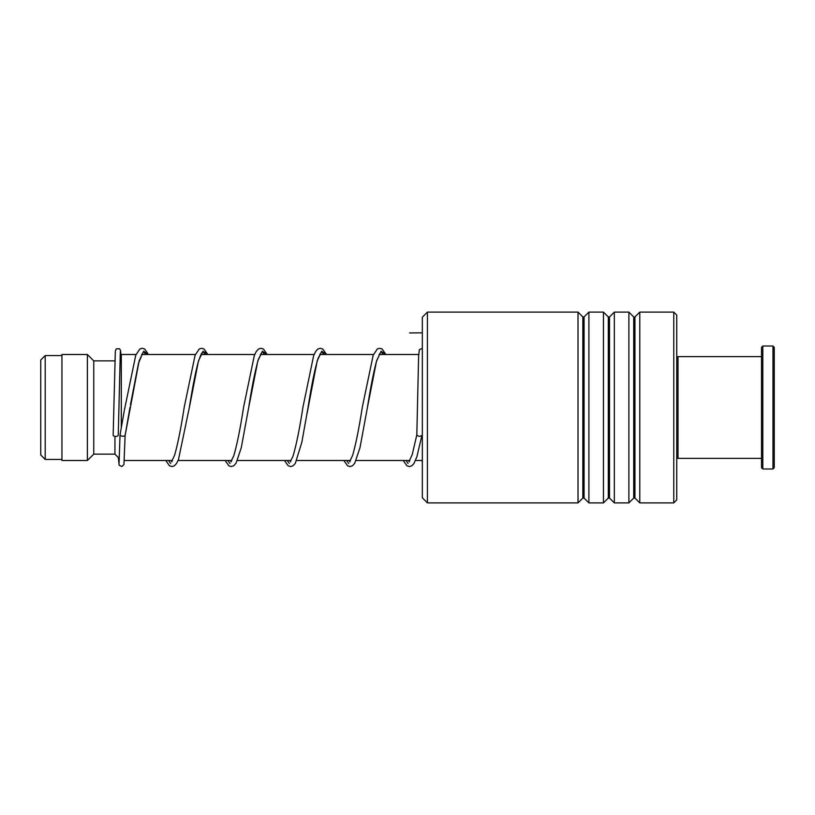 <?xml version="1.0" encoding="UTF-8"?>
<svg xmlns="http://www.w3.org/2000/svg" width="815" height="815" viewBox="0 0 815 815"><rect width="100%" height="100%" fill="white"/><g stroke="black" fill="none" stroke-linecap="round" stroke-linejoin="round"><path stroke-width="1.22" d="M40.75 454.984L40.75 360.016L45.202 355.564L45.202 459.436L40.75 454.984M121.313 427.916L121.313 354.505L120.07 355.737M119.357 458.539L114.946 454.138L114.946 436.371M114.946 454.138L93.745 454.138L93.745 360.862L87.388 354.505L61.95 354.505L61.95 460.495L87.388 460.495L87.388 354.505M422.343 497.812L422.343 317.188L427.427 312.104L427.427 502.896L422.343 497.812M673.761 312.104L676.735 315.069L676.735 499.931L673.761 502.896L673.761 312.104L639.775 312.104L639.775 502.896L634.936 498.057L634.936 316.943L633.734 316.943L628.895 312.104L614.337 312.104L614.337 502.896L609.498 498.057L609.498 316.943L608.296 316.943L603.457 312.104L588.899 312.104L588.899 502.896L584.06 498.057L584.06 316.943L582.857 316.943L578.018 312.104L427.427 312.104M582.857 316.943L582.857 498.057L578.018 502.896L578.018 312.104M608.296 316.943L608.296 498.057L603.457 502.896L603.457 312.104M633.734 316.943L633.734 498.057L628.895 502.896L628.895 312.104M403.231 460.495L406.889 465.773L409.385 466.557L411.789 465.803L413.908 463.582L416.883 456.787L421.915 435.383C420.214 436.728 418.523 436.585 416.822 434.976L418.594 356.664L419.358 349.655L422.343 348.362M120.07 434.762L120.029 434.966C121.73 436.585 123.422 436.728 125.123 435.383L139.141 360.811L143.705 351.224L148.269 354.505M118.246 435.179A2.547 1.243 180 0 1 118.246 435.19A2.547 1.243 180 0 1 115.689 436.422A2.547 1.243 180 0 1 113.163 435.179A2.547 1.243 180 0 1 113.163 435.159L115.333 350.878L116.423 348.8L119.52 348.779L120.579 350.521L120.946 354.861M118.338 457.531L119.133 465.171L121.832 466.526L123.941 464.601L125.123 435.383M676.735 357.897L678.009 356.624L678.009 458.376L761.526 458.376M772.977 346.018L774.25 347.292L774.25 467.708L772.977 468.982L772.977 346.018L762.799 346.018L762.799 468.982L772.977 468.982M762.799 468.982L761.526 467.708L761.526 347.292L762.799 346.018M143.552 351.336L145.691 354.505L143.552 351.336M168.593 460.495L170.651 463.49L168.593 460.495M202.904 351.336L205.044 354.505L202.904 351.336M227.945 460.495L230.003 463.48L227.945 460.495M262.267 351.336L264.406 354.505L262.267 351.336M287.308 460.495L289.366 463.49L287.308 460.495M321.619 351.336L323.759 354.505L321.619 351.336M346.66 460.495L348.718 463.49L346.66 460.495M380.982 351.346L383.121 354.505L380.982 351.346M406.023 460.495L408.081 463.49L406.023 460.495M422.343 332.836L409.619 332.938M171.17 460.495L171.934 461.911M201.977 353.282C201.896 352.121 200.612 355.167 198.106 362.42C195.192 373.759 192.269 388.816 189.325 407.602L198.483 360.882L203.057 351.234L207.631 354.505M230.533 460.495L231.297 461.911M261.34 353.282L258.345 359.517C255.156 370.591 251.947 386.595 248.697 407.551L257.846 360.862L262.41 351.224L266.984 354.505M289.885 460.495L290.649 461.911M307.112 413.164L317.198 360.872L321.772 351.224L326.346 354.505M349.248 460.495L350.012 461.911M380.055 353.282L376.418 361.575C373.433 372.883 370.428 388.225 367.402 407.602L376.55 360.882L381.125 351.234L385.709 354.505M408.61 460.495L409.375 461.911M61.95 459.436L45.202 459.436M422.343 460.495L415.507 460.495M409.833 460.495L356.155 460.495M350.47 460.495L296.792 460.495M291.118 460.495L237.44 460.495M231.755 460.495L178.078 460.495M172.403 460.495L124.359 460.495M93.745 454.138L87.388 460.495M114.772 360.862L93.745 360.862M418.696 354.505L379.128 354.505M373.474 354.505L319.765 354.505M314.121 354.505L260.413 354.505M254.759 354.505L201.05 354.505M195.396 354.505L141.698 354.505M136.044 354.505L121.313 354.505M61.95 355.564L45.202 355.564M582.857 498.057L584.06 498.057M608.296 498.057L609.498 498.057M633.734 498.057L634.936 498.057M673.761 502.896L639.775 502.896M628.895 502.896L614.337 502.896M578.018 502.896L427.427 502.896M603.457 502.896L588.899 502.896M634.936 316.943L639.775 312.104M609.498 316.943L614.337 312.104M584.06 316.943L588.899 312.104M120.039 434.864L124.237 410.984M124.379 410.139L135.748 355.238L139.783 349.054L142.268 348.27L144.673 349.014L148.473 354.505M142.819 354.505L142.258 353.649M142.625 353.272L138.489 363.358L130.482 404.556M207.835 354.505L204.035 349.014L201.631 348.27L199.217 349.003L195.101 355.238L184.241 407.133C180.971 428.221 177.741 444.307 174.542 455.402L171.578 461.545M171.934 461.178L171.476 460.495M202.181 354.505L201.621 353.649M267.188 354.505L263.469 349.065L260.983 348.27L258.508 349.054L256.267 351.51L254.29 355.686L243.604 407.082C240.272 428.68 236.971 444.98 233.711 455.972L230.93 461.545M231.297 461.178L230.839 460.495M261.534 354.505L260.973 353.649M326.55 354.505L322.75 349.014L320.336 348.27L317.86 349.054L315.721 351.357L313.653 355.676L302.966 407.093C299.563 429.159 296.202 445.622 292.891 456.481L290.293 461.545M290.66 461.178L290.191 460.495M320.896 354.505L320.336 353.649M320.703 353.282L318.074 358.427C314.773 369.266 311.432 385.648 308.05 407.561L301.805 442.402L295.285 463.44L293.156 465.762L290.67 466.557L288.184 465.773L284.506 460.495M385.903 354.505L382.103 349.014L379.709 348.27L377.294 349.003L373.178 355.238L362.318 407.133C359.048 428.221 355.819 444.318 352.62 455.402L349.645 461.555M350.012 461.178L349.554 460.495M380.259 354.505L379.688 353.649M408.906 460.495L409.375 461.178M409.008 461.545L412.227 454.607L416.832 434.843M120.029 434.955L119.072 463.114M118.246 435.19L120.335 351.723M165.791 460.495L169.469 465.773L171.945 466.557L174.349 465.813L176.57 463.44L178.495 459.487L189.325 407.602M225.154 460.495L228.903 465.823L231.307 466.557L233.711 465.813L236.136 463.093L241.271 447.7L248.697 407.551M343.869 460.495L347.618 465.834L349.941 466.557L352.426 465.813L354.647 463.44L359.986 447.71L367.402 407.602M125.113 435.485L130.013 407.357M422.343 463.277L422.139 460.495M676.735 457.103L678.009 458.376M678.009 356.624L761.526 356.624"/></g></svg>
